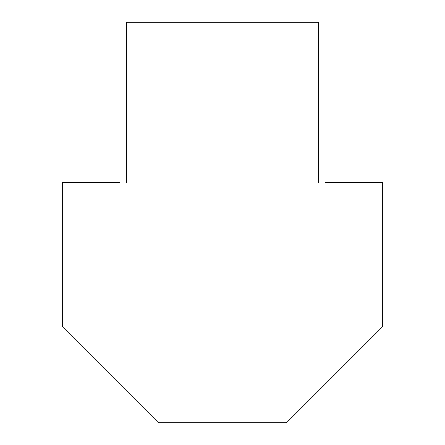 <?xml version="1.0" encoding="UTF-8"?>
<svg xmlns="http://www.w3.org/2000/svg" width="445" height="445" viewBox="0 0 445 445"><rect width="100%" height="100%" fill="white"/><g stroke="black" fill="none" stroke-linecap="round" stroke-linejoin="round"><path stroke-width="0.67" d="M325.028 182.45L382.7 182.45L382.7 326.63L286.58 422.75L158.42 422.75L62.3 326.63L62.3 182.45L119.972 182.45M126.38 182.45L126.38 22.25L318.62 22.25L318.62 182.45"/></g></svg>
